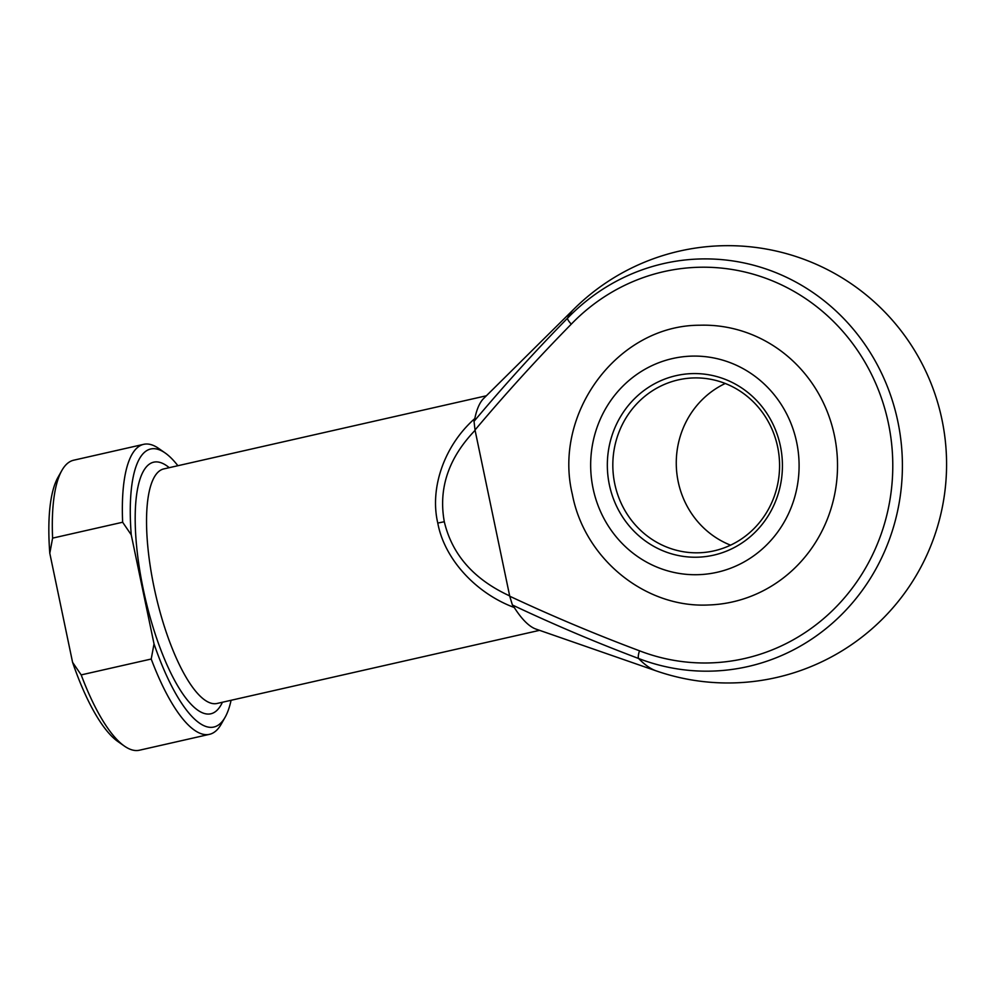 <?xml version="1.0" encoding="UTF-8"?>
<svg xmlns="http://www.w3.org/2000/svg" width="996" height="996" viewBox="0 0 996 996"><rect width="100%" height="100%" fill="white"/><g stroke="black" fill="none" stroke-linecap="round" stroke-linejoin="round"><path stroke-width="1.49" d="M780.391 446.009A91.831 87.536 88.1 0 1 713.634 555.158A91.831 87.536 88.1 0 1 609.365 484.791A91.831 87.536 88.1 0 1 676.122 375.641A91.831 87.536 88.1 0 1 780.391 446.009M614.756 483.819A87.461 83.365 -91.9 0 0 699.068 552.78A87.461 83.365 -91.9 0 0 777.639 446.893A87.461 83.365 -91.9 0 0 693.328 377.945A87.461 83.365 -91.9 0 0 614.756 483.819M730.566 545.161A87.461 83.365 88.1 0 1 678.201 481.74A87.461 83.365 88.1 0 1 725.262 383.485M699.541 325.231A139.938 133.389 88.1 0 1 834.424 435.551A139.938 133.389 88.1 0 1 708.716 604.97C645.097 608.282 584.49 558.619 572.364 494.439C552.618 413.191 617.831 325.281 699.541 325.231M437.779 523.062C429.475 487.729 444.565 445.175 474.818 418.557A120.267 35.769 -102.8 0 1 483.67 398.45L574.07 308.947A188.717 56.125 -102.8 0 0 567.508 318.222A206.147 196.498 88.1 0 1 761.479 267.501A206.147 196.498 88.1 0 1 897.844 421.52A206.147 196.498 88.1 0 1 835.258 620.645A206.147 196.498 88.1 0 1 638.598 658.493C595.932 642.42 553.876 624.579 512.405 604.995L514.285 607.523C475.466 593.093 444.303 558.694 437.779 523.062L444.303 521.73C452.097 554.697 473.897 579.423 509.678 595.907L509.74 596.231C552.344 616.163 595.608 634.352 639.519 650.811A197.905 188.642 -91.9 0 0 828.323 614.47A197.905 188.642 -91.9 0 0 888.407 423.312A197.905 188.642 -91.9 0 0 757.495 275.469A197.905 188.642 -91.9 0 0 571.281 324.148C537.902 358.137 505.819 393.42 475.017 429.998L509.678 595.907M639.519 650.811A8.752 2.453 -68.9 0 0 638.598 658.493A188.717 56.125 -102.8 0 0 656.127 670.856L535.96 629.086A120.267 35.769 -102.8 0 1 514.285 607.523M474.818 418.557L474.034 421.333C503.951 385.651 535.113 351.289 567.508 318.222A8.752 1.942 -136 0 0 571.281 324.148M151.218 659.028L154.019 643.877L131.235 534.815L122.645 522.24A148.69 44.222 -102.8 0 1 143.698 444.328L73.667 460.214A148.69 44.222 77.2 0 0 61.864 470.473A148.69 44.222 77.2 0 0 52.601 538.126L49.8 553.278L72.584 662.34L81.186 674.902A148.69 44.222 77.2 0 0 124.351 746.054A148.69 44.222 77.2 0 0 139.415 750.225L209.459 734.338A148.69 44.222 -102.8 0 1 151.218 659.028L81.186 674.902M122.645 522.24L52.601 538.126M143.698 444.328A148.69 44.222 -102.8 0 1 158.762 448.499L165.199 453.006A142.565 42.405 77.2 0 0 131.235 534.815M154.019 643.877A142.565 42.405 77.2 0 0 225.121 717.245L221.261 724.08A148.69 44.222 -102.8 0 1 209.459 734.338M225.121 717.245A142.565 42.405 77.2 0 0 231.084 700.288M177.886 465.717A142.565 42.405 77.2 0 0 165.199 453.006M124.351 746.054L117.914 741.547A142.565 42.405 -102.8 0 1 72.584 662.34M49.8 553.278A142.565 42.405 -102.8 0 1 58.005 477.308L61.864 470.473M475.092 430.322C448.524 457.973 438.265 488.451 444.303 521.73M475.017 429.998L474.034 421.333M512.405 604.995L509.74 596.231M796.676 442.324A109.323 104.207 -91.9 0 0 672.549 358.548A109.323 104.207 -91.9 0 0 593.081 488.488A109.323 104.207 -91.9 0 0 717.195 572.264A109.323 104.207 -91.9 0 0 796.676 442.324M486.372 395.773L163.83 468.904A120.267 35.769 77.2 0 0 154.081 587.391A120.267 35.769 77.2 0 0 217.016 703.475L539.558 630.344M222.419 702.255A129.007 38.371 -102.8 0 1 143.287 589.321A129.007 38.371 -102.8 0 1 169.233 467.684M656.127 670.856A218.659 218.659 0 0 0 946.461 457.152A218.659 218.659 0 0 0 574.07 308.947"/></g></svg>

